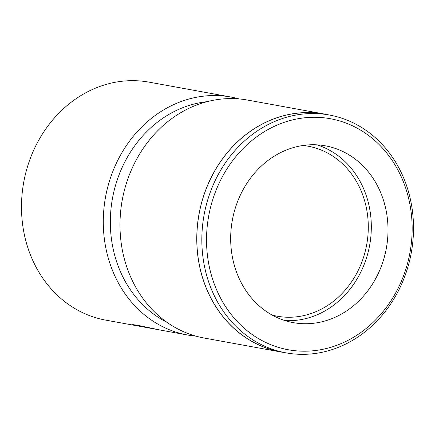 <?xml version="1.0" encoding="UTF-8"?>
<svg xmlns="http://www.w3.org/2000/svg" width="435" height="435" viewBox="0 0 435 435"><rect width="100%" height="100%" fill="white"/><g stroke="black" fill="none" stroke-linecap="round" stroke-linejoin="round"><path stroke-width="0.65" d="M311.215 144.768A89.844 78.267 100.3 0 0 231.192 228.321A89.844 78.267 100.3 0 0 293.261 322.634A89.844 78.267 100.3 0 0 307.469 323.705A89.844 78.267 100.3 0 0 387.493 240.153A89.844 78.267 100.3 0 0 325.423 145.845A89.844 78.267 100.3 0 0 311.215 144.768M285.007 320.595A89.844 78.267 100.3 0 0 290.776 320.671A89.844 78.267 100.3 0 0 370.196 241.958A89.844 78.267 100.3 0 0 316.984 144.844M306.892 351.17A117.423 102.29 100.3 0 0 412.124 231.328A117.423 102.29 100.3 0 0 311.792 117.309A117.423 102.29 100.3 0 0 206.56 237.146A117.423 102.29 100.3 0 0 306.892 351.17M310.193 113.562A120.876 105.303 -79.7 0 1 329.311 115.009A120.876 105.303 -79.7 0 1 412.815 241.893A120.876 105.303 -79.7 0 1 305.152 354.308A120.876 105.303 -79.7 0 1 286.04 352.861A120.876 105.303 -79.7 0 1 202.531 225.972A120.876 105.303 -79.7 0 1 310.193 113.562M158.003 329.621L139.173 326.185L139.178 325.842L143.98 326.598M139.178 325.978L134.953 325.445L132.501 324.695L136.693 325.065L160.172 330.029L187.534 335.01A120.946 105.362 -79.7 0 1 103.981 208.05A120.946 105.362 -79.7 0 1 211.709 95.575A120.946 105.362 -79.7 0 1 230.833 97.021A120.946 105.362 -79.7 0 1 239.109 98.93M132.882 324.586L139.178 325.864M286.04 352.861L281.032 351.948A120.876 105.303 -79.7 0 1 197.523 225.064A120.876 105.303 -79.7 0 1 305.185 112.649A120.876 105.303 -79.7 0 1 324.303 114.1L329.311 115.009M284.533 352.584A120.946 105.362 -79.7 0 1 281.015 352.013L204.227 338.044A120.946 105.362 -79.7 0 1 120.674 211.089A120.946 105.362 -79.7 0 1 228.402 98.614A120.946 105.362 -79.7 0 1 247.526 100.061L324.314 114.03A120.946 105.362 -79.7 0 1 327.805 114.737M272.169 315.076A86.391 75.26 100.3 0 0 277.187 316.196A86.391 75.26 100.3 0 0 290.846 317.229A86.391 75.26 100.3 0 0 367.792 236.89A86.391 75.26 100.3 0 0 308.11 146.203A86.391 75.26 100.3 0 0 303.021 145.486M134.953 325.445L105.738 320.127A120.946 105.362 -79.7 0 1 22.185 193.173A120.946 105.362 -79.7 0 1 129.913 80.692A120.946 105.362 -79.7 0 1 149.036 82.144L230.833 97.021M281.015 352.013A120.946 105.362 -79.7 0 1 197.463 225.058A120.946 105.362 -79.7 0 1 305.191 112.583A120.946 105.362 -79.7 0 1 324.314 114.03M166.953 322.302A115.764 100.849 -79.7 0 1 112.469 198.42A115.764 100.849 -79.7 0 1 207.093 101.665M195.951 336.141A120.946 105.362 -79.7 0 1 187.534 335.01M139.173 326.185L155.6 329.197"/></g></svg>
